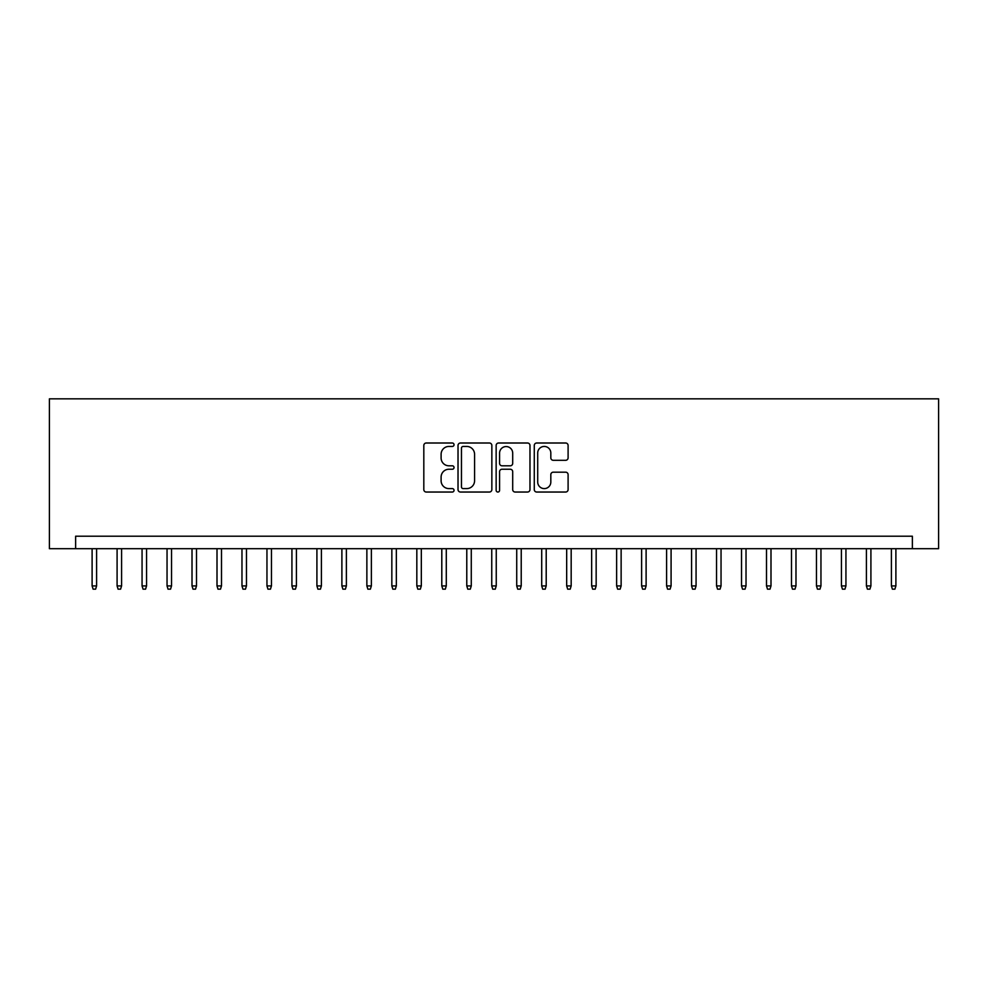 <?xml version="1.0" encoding="UTF-8"?>
<svg xmlns="http://www.w3.org/2000/svg" width="988" height="988" viewBox="0 0 988 988"><rect width="100%" height="100%" fill="white"/><g stroke="black" fill="none" stroke-linecap="round" stroke-linejoin="round"><path stroke-width="1.48" d="M454.035 444.724A1.717 1.717 0 0 0 452.319 443.007L426.273 443.007A2.458 2.458 0 0 0 423.815 445.465L423.815 489.591A2.458 2.458 0 0 0 426.273 492.036L452.319 492.036A1.717 1.717 0 0 0 454.035 490.32A1.717 1.717 0 0 0 452.319 488.603L448.947 488.603A7.842 7.842 0 0 1 441.105 480.761L441.105 477.081A7.842 7.842 0 0 1 448.947 469.238L452.319 469.238A1.717 1.717 0 0 0 454.035 467.522A1.717 1.717 0 0 0 452.319 465.805L448.947 465.805A7.842 7.842 0 0 1 441.105 457.963L441.105 454.282A7.842 7.842 0 0 1 448.947 446.44L452.319 446.44A1.717 1.717 0 0 0 454.035 444.724M565.655 460.297A2.458 2.458 0 0 0 568.1 457.839L568.1 445.465A2.458 2.458 0 0 0 565.655 443.007L536.719 443.007A2.458 2.458 0 0 0 534.273 445.465L534.273 489.591A2.458 2.458 0 0 0 536.719 492.036L565.655 492.036A2.458 2.458 0 0 0 568.1 489.591L568.1 474.635A2.458 2.458 0 0 0 565.655 472.178L553.268 472.178A2.458 2.458 0 0 0 550.822 474.635L550.822 482.045A6.558 6.558 0 0 1 544.264 488.603A6.558 6.558 0 0 1 537.707 482.045L537.707 452.998A6.558 6.558 0 0 1 544.264 446.44A6.558 6.558 0 0 1 550.822 452.998L550.822 457.839A2.458 2.458 0 0 0 553.268 460.297L565.655 460.297M912.369 548.698L938.6 548.698L938.6 398.831L49.4 398.831L49.4 548.698L912.369 548.698L912.369 536.212L75.631 536.212L75.631 548.698M491.851 445.465A2.458 2.458 0 0 0 489.406 443.007L460.47 443.007A2.458 2.458 0 0 0 458.024 445.465L458.024 489.591A2.458 2.458 0 0 0 460.47 492.036L489.406 492.036A2.458 2.458 0 0 0 491.851 489.591L491.851 445.465M498.594 443.007L527.53 443.007A2.458 2.458 0 0 1 529.976 445.465L529.976 489.591A2.458 2.458 0 0 1 527.53 492.036L515.143 492.036A2.458 2.458 0 0 1 512.698 489.591L512.698 471.696A2.458 2.458 0 0 0 510.24 469.238L502.028 469.238A2.458 2.458 0 0 0 499.582 471.696L499.582 490.32A1.717 1.717 0 0 1 497.866 492.036A1.717 1.717 0 0 1 496.149 490.32L496.149 445.465A2.458 2.458 0 0 1 498.594 443.007M463.174 446.44A1.717 1.717 0 0 0 461.458 448.157L461.458 486.886A1.717 1.717 0 0 0 463.174 488.603L466.719 488.603A7.842 7.842 0 0 0 474.573 480.761L474.573 454.282A7.842 7.842 0 0 0 466.719 446.44L463.174 446.44M512.698 453.122A6.558 6.558 0 0 0 506.14 446.564A6.558 6.558 0 0 0 499.582 453.122L499.582 463.36A2.458 2.458 0 0 0 502.028 465.805L510.24 465.805A2.458 2.458 0 0 0 512.698 463.36L512.698 453.122M96.602 585.921L95.614 589.169L93.107 589.169L92.106 585.921L96.602 585.921L96.602 548.698M92.106 585.921L92.106 548.698M121.586 585.921L120.585 589.169L118.091 589.169L117.09 585.921L121.586 585.921L121.586 548.698M117.09 585.921L117.09 548.698M146.557 585.921L145.569 589.169L143.062 589.169L142.062 585.921L146.557 585.921L146.557 548.698M142.062 585.921L142.062 548.698M171.542 585.921L170.541 589.169L168.046 589.169L167.046 585.921L171.542 585.921L171.542 548.698M167.046 585.921L167.046 548.698M196.513 585.921L195.513 589.169L193.018 589.169L192.018 585.921L196.513 585.921L196.513 548.698M192.018 585.921L192.018 548.698M221.497 585.921L220.497 589.169L218.002 589.169L217.002 585.921L221.497 585.921L221.497 548.698M217.002 585.921L217.002 548.698M246.469 585.921L245.469 589.169L242.974 589.169L241.974 585.921L246.469 585.921L246.469 548.698M241.974 585.921L241.974 548.698M271.453 585.921L270.453 589.169L267.958 589.169L266.958 585.921L271.453 585.921L271.453 548.698M266.958 585.921L266.958 548.698M296.425 585.921L295.424 589.169L292.93 589.169L291.929 585.921L296.425 585.921L296.425 548.698M291.929 585.921L291.929 548.698M321.409 585.921L320.408 589.169L317.914 589.169L316.913 585.921L321.409 585.921L321.409 548.698M316.913 585.921L316.913 548.698M346.38 585.921L345.38 589.169L342.885 589.169L341.885 585.921L346.38 585.921L346.38 548.698M341.885 585.921L341.885 548.698M371.365 585.921L370.364 589.169L367.869 589.169L366.869 585.921L371.365 585.921L371.365 548.698M366.869 585.921L366.869 548.698M396.336 585.921L395.336 589.169L392.841 589.169L391.841 585.921L396.336 585.921L396.336 548.698M391.841 585.921L391.841 548.698M421.32 585.921L420.32 589.169L417.813 589.169L416.825 585.921L421.32 585.921L421.32 548.698M416.825 585.921L416.825 548.698M446.292 585.921L445.292 589.169L442.797 589.169L441.797 585.921L446.292 585.921L446.292 548.698M441.797 585.921L441.797 548.698M471.276 585.921L470.276 589.169L467.769 589.169L466.781 585.921L471.276 585.921L471.276 548.698M466.781 585.921L466.781 548.698M496.248 585.921L495.247 589.169L492.753 589.169L491.752 585.921L496.248 585.921L496.248 548.698M491.752 585.921L491.752 548.698M521.219 585.921L520.231 589.169L517.724 589.169L516.724 585.921L521.219 585.921L521.219 548.698M516.724 585.921L516.724 548.698M546.203 585.921L545.203 589.169L542.708 589.169L541.708 585.921L546.203 585.921L546.203 548.698M541.708 585.921L541.708 548.698M571.175 585.921L570.187 589.169L567.68 589.169L566.68 585.921L571.175 585.921L571.175 548.698M566.68 585.921L566.68 548.698M596.159 585.921L595.159 589.169L592.664 589.169L591.664 585.921L596.159 585.921L596.159 548.698M591.664 585.921L591.664 548.698M621.131 585.921L620.131 589.169L617.636 589.169L616.636 585.921L621.131 585.921L621.131 548.698M616.636 585.921L616.636 548.698M646.115 585.921L645.115 589.169L642.62 589.169L641.62 585.921L646.115 585.921L646.115 548.698M641.62 585.921L641.62 548.698M671.087 585.921L670.086 589.169L667.592 589.169L666.591 585.921L671.087 585.921L671.087 548.698M666.591 585.921L666.591 548.698M696.071 585.921L695.07 589.169L692.576 589.169L691.575 585.921L696.071 585.921L696.071 548.698M691.575 585.921L691.575 548.698M721.042 585.921L720.042 589.169L717.547 589.169L716.547 585.921L721.042 585.921L721.042 548.698M716.547 585.921L716.547 548.698M746.026 585.921L745.026 589.169L742.531 589.169L741.531 585.921L746.026 585.921L746.026 548.698M741.531 585.921L741.531 548.698M770.998 585.921L769.998 589.169L767.503 589.169L766.503 585.921L770.998 585.921L770.998 548.698M766.503 585.921L766.503 548.698M795.982 585.921L794.982 589.169L792.487 589.169L791.487 585.921L795.982 585.921L795.982 548.698M791.487 585.921L791.487 548.698M820.954 585.921L819.954 589.169L817.459 589.169L816.459 585.921L820.954 585.921L820.954 548.698M816.459 585.921L816.459 548.698M845.938 585.921L844.938 589.169L842.431 589.169L841.443 585.921L845.938 585.921L845.938 548.698M841.443 585.921L841.443 548.698M870.91 585.921L869.909 589.169L867.415 589.169L866.414 585.921L870.91 585.921L870.91 548.698M866.414 585.921L866.414 548.698M895.894 585.921L894.893 589.169L892.386 589.169L891.398 585.921L895.894 585.921L895.894 548.698M891.398 585.921L891.398 548.698"/></g></svg>
